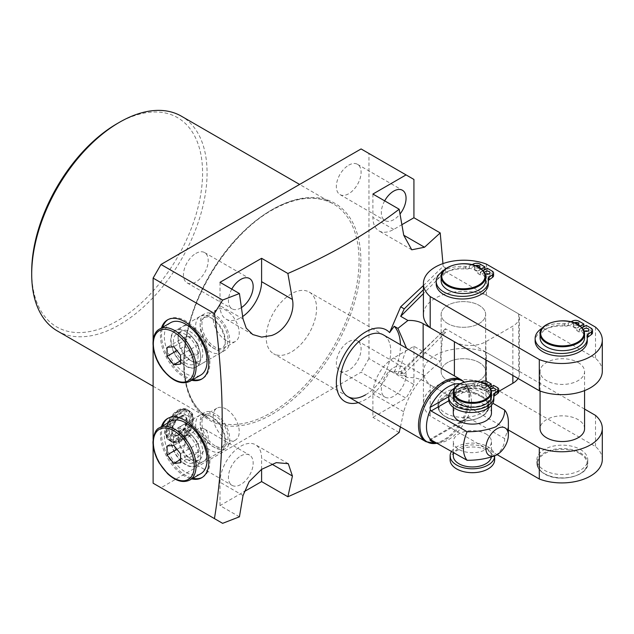 <?xml version="1.0" encoding="UTF-8"?>
<svg xmlns="http://www.w3.org/2000/svg" width="634" height="634" viewBox="0 0 634 634"><rect width="100%" height="100%" fill="white"/><g stroke="black" fill="none" stroke-linecap="round" stroke-linejoin="round"><path stroke-width="0.48" stroke-dasharray="3.17 2.38" d="M365.588 394.808A35.615 20.557 120 0 0 388.848 363.425A35.615 20.557 120 0 0 383.396 334.887A35.615 20.557 120 0 1 388.848 363.425A35.615 20.557 120 0 1 365.588 394.808A35.615 20.557 120 0 1 347.781 396.567L273.587 353.732A35.615 20.557 120 0 0 291.386 351.965A35.615 20.557 120 0 0 314.654 320.582A35.615 20.557 120 0 0 309.194 292.044A35.615 20.557 120 0 0 291.386 293.811A35.615 20.557 120 0 0 268.127 325.194A35.615 20.557 120 0 0 273.587 353.732M447.652 323.538A22.261 12.854 180 0 1 441.137 314.448A22.261 12.854 180 0 1 454.871 302.577A22.261 12.854 180 0 1 479.13 305.366A22.261 12.854 180 0 1 485.652 314.448A22.261 12.854 180 0 1 471.91 326.32A22.261 12.854 180 0 1 447.652 323.538A22.261 12.854 180 0 1 441.137 314.448A22.261 12.854 180 0 1 454.871 302.577A22.261 12.854 180 0 1 479.13 305.366A22.261 12.854 180 0 1 485.652 314.448A22.261 12.854 180 0 1 471.91 326.32A22.261 12.854 180 0 1 447.652 323.538M479.13 362.482A22.261 12.854 0 0 0 454.871 359.692A22.261 12.854 0 0 0 441.137 371.572A22.261 12.854 0 0 0 447.652 380.654A22.261 12.854 0 0 0 471.91 383.443A22.261 12.854 0 0 0 485.652 371.572A22.261 12.854 0 0 0 479.13 362.482A22.261 12.854 0 0 0 454.871 359.692A22.261 12.854 0 0 0 441.137 371.572A22.261 12.854 0 0 0 447.652 380.654A22.261 12.854 0 0 0 471.91 383.443A22.261 12.854 0 0 0 485.652 371.572A22.261 12.854 0 0 0 479.13 362.482M178.97 410.903A17.807 10.279 120 0 0 167.336 426.595A17.807 10.279 120 0 0 170.07 440.86A17.807 10.279 120 0 0 178.97 439.98A17.807 10.279 120 0 0 190.604 424.289A17.807 10.279 120 0 0 187.87 410.016A17.807 10.279 120 0 0 178.97 410.903M180.991 416.094A12.878 7.434 120 0 0 171.885 431.865A12.878 7.434 120 0 0 180.991 437.119A12.878 7.434 120 0 0 190.097 421.348A12.878 7.434 120 0 0 180.991 416.094M177.845 410.253A17.807 10.279 -60 0 1 186.753 409.366A17.807 10.279 -60 0 1 189.479 423.639A17.807 10.279 -60 0 1 177.845 439.33A17.807 10.279 -60 0 1 168.945 440.21A17.807 10.279 -60 0 1 166.211 425.945A17.807 10.279 -60 0 1 177.845 410.253M185.873 331.677A20.914 12.078 -120 0 0 175.42 330.639A20.914 12.078 -120 0 0 172.21 347.4A20.914 12.078 -120 0 0 185.873 365.834A20.914 12.078 -120 0 0 196.334 366.872A20.914 12.078 -120 0 0 200.669 357.299A20.914 12.078 -120 0 0 185.873 331.677L185.714 331.582A21.144 12.204 60 0 1 200.669 357.481A21.144 12.204 60 0 1 185.714 366.111A21.144 12.204 60 0 1 170.76 340.22A21.144 12.204 60 0 1 185.714 331.582L185.873 331.677M214.942 349.057A20.914 12.078 60 0 1 201.279 330.623A20.914 12.078 60 0 1 204.489 313.862A20.914 12.078 60 0 1 214.942 314.892A20.914 12.078 60 0 1 228.612 333.326A20.914 12.078 60 0 1 225.403 350.087A20.914 12.078 60 0 1 214.942 349.057M214.942 316.913A18.441 10.651 -120 0 0 205.725 316.001A18.441 10.651 -120 0 0 202.896 330.782A18.441 10.651 -120 0 0 214.942 347.036A18.441 10.651 -120 0 0 224.167 347.947A18.441 10.651 -120 0 0 226.996 333.167A18.441 10.651 -120 0 0 214.942 316.913M226.187 340.545A18.441 10.651 60 0 1 214.141 324.291A18.441 10.651 60 0 1 216.963 309.511A18.441 10.651 60 0 1 226.187 310.422A18.441 10.651 60 0 1 238.233 326.676A18.441 10.651 60 0 1 235.404 341.457A18.441 10.651 60 0 1 226.187 340.545M191.698 380.281A34.181 19.733 60 0 1 184.589 377.412A34.181 19.733 60 0 1 161.488 327.96M192.823 379.631A34.181 19.733 60 0 1 185.714 376.762A34.181 19.733 60 0 1 162.613 327.31M168.073 319.591A34.181 19.733 60 0 1 168.628 319.251A34.181 19.733 60 0 1 185.714 320.939A34.181 19.733 60 0 1 208.047 351.062A34.181 19.733 60 0 1 202.809 378.45A34.181 19.733 60 0 1 202.238 378.76M185.873 430.335A20.914 12.078 -120 0 0 175.42 429.297A20.914 12.078 -120 0 0 172.21 446.059A20.914 12.078 -120 0 0 185.873 464.492A20.914 12.078 -120 0 0 196.334 465.53A20.914 12.078 -120 0 0 200.669 455.957A20.914 12.078 -120 0 0 185.873 430.335L185.714 430.24A21.144 12.204 -120 0 0 170.76 438.871A21.144 12.204 -120 0 0 185.714 464.77A21.144 12.204 -120 0 0 200.669 456.139A21.144 12.204 -120 0 0 185.714 430.24L185.873 430.335M214.942 413.55A20.914 12.078 -120 0 0 204.489 412.52A20.914 12.078 -120 0 0 201.279 429.281A20.914 12.078 -120 0 0 214.942 447.707A20.914 12.078 -120 0 0 225.403 448.745A20.914 12.078 -120 0 0 228.612 431.984A20.914 12.078 -120 0 0 214.942 413.55M214.942 445.686A18.441 10.651 60 0 1 202.896 429.44A18.441 10.651 60 0 1 205.725 414.66A18.441 10.651 60 0 1 214.942 415.571A18.441 10.651 60 0 1 226.996 431.825A18.441 10.651 60 0 1 224.167 446.605A18.441 10.651 60 0 1 214.942 445.686M226.187 409.081A18.441 10.651 -120 0 0 216.963 408.169A18.441 10.651 -120 0 0 214.141 422.949A18.441 10.651 -120 0 0 226.187 439.196A18.441 10.651 -120 0 0 235.404 440.115A18.441 10.651 -120 0 0 238.233 425.335A18.441 10.651 -120 0 0 226.187 409.081M161.488 426.611A34.181 19.733 -120 0 0 184.589 476.063A34.181 19.733 -120 0 0 191.698 478.932M202.238 477.418A34.181 19.733 -120 0 0 202.809 477.109A34.181 19.733 -120 0 0 208.047 449.72A34.181 19.733 -120 0 0 185.714 419.597A34.181 19.733 -120 0 0 168.628 417.901A34.181 19.733 -120 0 0 168.073 418.242M162.613 425.961A34.181 19.733 -120 0 0 185.714 475.413A34.181 19.733 -120 0 0 192.823 478.282M220.006 282.32L220.006 305.691A29.41 16.983 120 0 0 226.092 319.156A29.41 16.983 120 0 0 240.801 317.697A29.41 16.983 120 0 0 242.703 316.501M231.782 289.12A17.49 10.096 120 0 0 232.06 308.829A17.49 10.096 120 0 0 240.801 307.958A17.49 10.096 120 0 0 241.467 307.553M195.835 253.441A17.49 10.096 -60 0 1 204.576 252.57A17.49 10.096 -60 0 1 207.255 266.589A17.49 10.096 -60 0 1 195.835 281.995A17.49 10.096 -60 0 1 187.085 282.867A17.49 10.096 -60 0 1 184.407 268.848A17.49 10.096 -60 0 1 195.835 253.441M384.672 200.851A17.49 10.096 120 0 0 384.949 220.553A17.49 10.096 120 0 0 393.69 219.689A17.49 10.096 120 0 0 400.03 214.007M348.724 165.165A17.49 10.096 -60 0 1 357.465 164.301A17.49 10.096 -60 0 1 360.152 178.312A17.49 10.096 -60 0 1 348.724 193.727A17.49 10.096 -60 0 1 339.983 194.59A17.49 10.096 -60 0 1 337.296 180.579A17.49 10.096 -60 0 1 348.724 165.165M117.139 123.63A120.832 69.764 -60 0 1 202.579 172.955A120.832 69.764 -60 0 1 117.139 320.947A120.832 69.764 -60 0 1 31.7 271.614M57.385 330.98A124.01 71.594 120 0 0 119.39 324.838A124.01 71.594 120 0 0 200.399 215.56A124.01 71.594 120 0 0 181.395 116.188M240.801 455.941A17.49 10.096 -60 0 1 249.542 455.077A17.49 10.096 -60 0 1 252.229 469.089A17.49 10.096 -60 0 1 240.801 484.503A17.49 10.096 -60 0 1 232.06 485.367A17.49 10.096 -60 0 1 229.373 471.355A17.49 10.096 -60 0 1 240.801 455.941M195.835 429.987A17.49 10.096 -60 0 1 204.576 429.115A17.49 10.096 -60 0 1 207.255 443.134A17.49 10.096 -60 0 1 195.835 458.541A17.49 10.096 -60 0 1 187.085 459.404A17.49 10.096 -60 0 1 184.407 445.393A17.49 10.096 -60 0 1 195.835 429.987M393.69 367.672A17.49 10.096 -60 0 1 402.439 366.809A17.49 10.096 -60 0 1 405.118 380.82A17.49 10.096 -60 0 1 393.69 396.234A17.49 10.096 -60 0 1 384.949 397.098A17.49 10.096 -60 0 1 382.27 383.087A17.49 10.096 -60 0 1 393.69 367.672M348.724 341.71A17.49 10.096 -60 0 1 357.465 340.846A17.49 10.096 -60 0 1 360.152 354.858A17.49 10.096 -60 0 1 348.724 370.272A17.49 10.096 -60 0 1 339.983 371.136A17.49 10.096 -60 0 1 337.296 357.124A17.49 10.096 -60 0 1 348.724 341.71M358.273 402.63A41.337 23.862 120 0 0 365.588 399.475A41.337 23.862 120 0 0 389.593 371.12L400.688 371.714L443.118 331.305L440.21 361.428L413.931 346.259L393.69 357.941A29.41 16.983 120 0 0 372.895 393.96L372.895 417.331L406.061 398.184L361.087 372.221L160.981 487.752L153.111 483.203M400.426 426.959L403.731 411.767C407.511 397.97 414.446 385.955 424.526 375.74L440.21 361.428M389.593 371.12L394.213 372.15L397.906 374.29L407.924 377.602A19.075 11.016 180 0 1 423.147 380.78L454.396 398.826L454.396 375.883M397.906 374.29L406.553 348.256M400.688 371.714L404.254 373.775L400.704 373.434L407.924 377.602M423.409 285.514L443.118 266.399L445.409 267.722L423.409 289.714M442.944 263.601L443.118 266.399M153.111 340.577L153.111 346.378M153.111 439.235L153.111 445.036M413.931 346.259L413.931 384.553L368.956 358.59L368.956 153.483L413.931 179.446M445.409 267.722L445.409 271.614L423.409 293.605M454.396 341.71A22.261 12.854 0 0 0 485.874 341.71L512.858 326.13A22.261 12.854 0 0 0 519.373 317.048A22.261 12.854 0 0 0 518.715 313.941L445.409 271.614M518.715 313.941L518.715 371.056A22.261 12.854 180 0 1 519.373 374.163A22.261 12.854 180 0 1 518.081 378.482M404.254 373.775L445.409 332.628L445.409 328.729L518.715 371.056M445.409 332.628L443.118 331.305M222.621 523.335L160.981 487.752M399.174 432.499L372.895 417.331M239.43 516.813L220.006 505.599L243.931 491.786M413.931 384.553L406.061 398.184M368.956 358.59L361.087 372.221M361.087 148.942L368.956 153.483M261.596 469.35L261.596 458.216A29.41 16.983 120 0 0 255.51 444.751A29.41 16.983 120 0 0 232.844 452.628A29.41 16.983 120 0 0 220.006 482.228L220.006 505.599M372.895 194.052L372.895 217.414A29.41 16.983 120 0 0 378.989 230.879A29.41 16.983 120 0 0 393.69 229.421L401.916 224.674M485.874 381.2L485.874 398.826L498.712 391.416M485.874 398.826A22.261 12.854 180 0 1 454.396 398.826M445.409 328.729L400.704 373.434M394.213 372.15A49.286 28.459 120 0 0 400.426 344.722M179.866 440.495A17.807 10.279 120 0 0 191.5 424.804A17.807 10.279 120 0 0 188.773 410.539A17.807 10.279 120 0 0 179.866 411.418A17.807 10.279 120 0 0 168.24 427.11A17.807 10.279 120 0 0 170.966 441.383A17.807 10.279 120 0 0 179.866 440.495M180.991 412.068A17.807 10.279 -60 0 1 189.899 411.189A17.807 10.279 -60 0 1 192.625 425.454A17.807 10.279 -60 0 1 180.991 441.145A17.807 10.279 -60 0 1 172.091 442.025A17.807 10.279 -60 0 1 169.357 427.76A17.807 10.279 -60 0 1 180.991 412.068M180.991 439.845A16.215 9.359 -60 0 1 169.524 433.228A16.215 9.359 -60 0 1 180.991 413.368A16.215 9.359 -60 0 1 192.459 419.985A16.215 9.359 -60 0 1 180.991 439.845M491.461 396.234A19.075 11.016 0 0 0 487.015 389.165A19.075 11.016 0 0 0 485.874 388.444A19.075 11.016 0 0 0 484.63 387.786A19.075 11.016 0 0 0 464.31 386.249A19.075 11.016 0 0 0 453.31 396.234M485.763 385.908A2.385 1.379 0 0 0 483.163 385.615A2.385 1.379 0 0 0 481.689 386.883A2.385 1.379 0 0 0 482.395 387.857A2.385 1.379 0 0 0 484.986 388.159A2.385 1.379 0 0 0 486.46 386.883A2.385 1.379 0 0 0 485.763 385.908M483.171 383.015A2.385 1.379 0 0 0 481.689 384.291A2.385 1.379 0 0 0 482.395 385.258A2.385 1.379 0 0 0 484.693 385.615A2.385 1.379 0 0 0 486.381 384.64M492.277 390.782A2.385 1.379 0 0 0 490.684 392.074A2.385 1.379 0 0 0 491.382 393.048A2.385 1.379 0 0 0 493.981 393.349A2.385 1.379 0 0 0 495.455 392.074A2.385 1.379 0 0 0 494.758 391.107A2.385 1.379 0 0 0 493.862 390.782M490.732 389.213A2.385 1.379 0 0 0 490.684 389.482A2.385 1.379 0 0 0 491.152 390.298M450.124 459.84A22.261 12.854 180 0 1 463.866 447.969A22.261 12.854 180 0 1 488.125 450.75A22.261 12.854 180 0 1 494.647 459.84M451.598 451.345A22.261 12.854 180 0 1 488.125 446.859A22.261 12.854 180 0 1 494.647 455.941A22.261 12.854 180 0 1 494.647 455.997L494.647 455.941M491.461 413.106A19.075 11.016 0 0 0 485.874 405.316A19.075 11.016 0 0 0 465.087 402.931A19.075 11.016 0 0 0 453.31 413.106M485.874 391.035A19.075 11.016 180 0 1 487.015 391.757A19.075 11.016 180 0 1 491.461 398.826A19.075 11.016 180 0 1 479.684 409.001A19.075 11.016 180 0 1 458.897 406.616A19.075 11.016 180 0 1 453.31 398.826A19.075 11.016 180 0 1 464.31 388.848A19.075 11.016 180 0 1 484.63 390.378A19.075 11.016 180 0 1 485.874 391.035M453.31 455.941A19.075 11.016 180 0 1 465.087 445.765A19.075 11.016 180 0 1 485.874 448.159A19.075 11.016 180 0 1 491.461 455.941A19.075 11.016 180 0 1 491.326 457.249M485.874 433.878A19.075 11.016 180 0 1 491.461 441.668A19.075 11.016 180 0 1 479.684 451.844A19.075 11.016 180 0 1 458.897 449.451A19.075 11.016 180 0 1 453.31 441.668A19.075 11.016 180 0 1 465.087 431.492A19.075 11.016 180 0 1 485.874 433.878M466.188 419.28L431.12 439.528L468.677 417.846L467.551 417.711L466.188 419.28A32.492 18.758 -60 0 1 448.103 439.893A32.492 18.758 -60 0 1 439.909 442.881A32.492 18.758 -60 0 1 437.159 443.007M508.357 422.196A31.795 18.354 -60 0 1 504.656 438.609C504.719 444.783 501.835 450.346 495.994 455.291M498.712 391.907A4.137 2.385 0 0 0 497.5 390.219L493.593 387.96L486.452 392.081A18.283 10.556 180 0 1 490.668 398.826A18.283 10.556 180 0 1 472.385 409.382A18.283 10.556 180 0 1 454.102 398.826A18.283 10.556 180 0 1 464.611 389.276A18.283 10.556 180 0 1 484.067 390.702L489.638 387.485M459.888 383.792A32.492 18.758 -60 0 1 466.188 386.566L468.677 389.284L492.872 403.256M468.677 417.846L504.656 438.609M467.551 388.531A31.795 18.354 -60 0 1 469.96 392.47A31.795 18.354 -60 0 1 467.551 417.711L429.979 439.322M489.725 387.604L486.452 389.49A18.283 10.556 180 0 1 490.668 396.234A18.283 10.556 180 0 1 472.385 406.79A18.283 10.556 180 0 1 454.102 396.234A18.283 10.556 180 0 1 464.611 386.677A18.283 10.556 180 0 1 484.067 388.111L488.006 385.829M480.548 382.128L477.616 383.475A4.137 2.385 180 0 1 474.454 383.974A22.578 13.037 0 0 0 454.768 387.984M493.846 399.468A22.578 13.037 0 0 0 493.617 397.629A4.137 2.385 180 0 1 493.577 397.296A4.137 2.385 180 0 1 493.838 396.472M491.199 386.582L487.292 384.331A4.137 2.385 0 0 0 481.8 384.149L477.616 386.074A4.137 2.385 180 0 1 474.454 386.566A22.578 13.037 0 0 0 448.698 399.468M493.593 385.369L493.593 387.96M486.452 389.49L486.452 392.081M484.067 388.111L484.067 390.702M578.057 325.488A2.702 1.561 0 0 0 575.117 325.147A2.702 1.561 0 0 0 573.445 326.589A2.702 1.561 0 0 0 574.238 327.691A2.702 1.561 0 0 0 577.186 328.032A2.702 1.561 0 0 0 578.85 326.589A2.702 1.561 0 0 0 578.057 325.488M574.301 322.849A2.702 1.561 0 0 0 573.445 323.99A2.702 1.561 0 0 0 574.238 325.091A2.702 1.561 0 0 0 578.422 324.838M584.77 331.13A2.702 1.561 0 0 0 583.565 332.43A2.702 1.561 0 0 0 584.358 333.532A2.702 1.561 0 0 0 587.298 333.872A2.702 1.561 0 0 0 588.97 332.43A2.702 1.561 0 0 0 588.178 331.328A2.702 1.561 0 0 0 587.766 331.13M583.581 330.021A2.702 1.561 0 0 0 583.811 330.488M580.308 449.458A25.439 14.685 180 0 1 587.758 459.84A25.439 14.685 180 0 1 572.058 473.408A25.439 14.685 180 0 1 544.337 470.222A25.439 14.685 180 0 1 536.879 459.84A25.439 14.685 180 0 1 552.586 446.273A25.439 14.685 180 0 1 580.308 449.458M584.58 428.687A22.261 12.854 0 0 0 578.057 419.597A22.261 12.854 0 0 0 553.807 416.815A22.261 12.854 0 0 0 540.065 428.687M578.057 362.482A22.261 12.854 180 0 1 584.58 371.564A22.261 12.854 180 0 1 570.838 383.443A22.261 12.854 180 0 1 546.579 380.654A22.261 12.854 180 0 1 540.065 371.564A22.261 12.854 180 0 1 553.807 359.692A22.261 12.854 180 0 1 578.057 362.482M479.13 268.364A2.702 1.561 0 0 0 476.182 268.031A2.702 1.561 0 0 0 474.517 269.474A2.702 1.561 0 0 0 475.31 270.575A2.702 1.561 0 0 0 478.258 270.916A2.702 1.561 0 0 0 479.922 269.474A2.702 1.561 0 0 0 479.13 268.364M475.373 265.733A2.702 1.561 0 0 0 474.517 266.874A2.702 1.561 0 0 0 475.31 267.976A2.702 1.561 0 0 0 479.494 267.722M485.834 274.015A2.702 1.561 0 0 0 484.638 275.314A2.702 1.561 0 0 0 485.43 276.416A2.702 1.561 0 0 0 488.37 276.757A2.702 1.561 0 0 0 490.042 275.314A2.702 1.561 0 0 0 489.25 274.213A2.702 1.561 0 0 0 488.838 274.015M484.653 272.897A2.702 1.561 0 0 0 484.883 273.373M481.38 392.335A25.439 14.685 180 0 1 488.83 402.725A25.439 14.685 180 0 1 473.13 416.292A25.439 14.685 180 0 1 445.401 413.106A25.439 14.685 180 0 1 437.951 402.725A25.439 14.685 180 0 1 453.659 389.157A25.439 14.685 180 0 1 481.38 392.335M493.577 275.639A4.771 2.75 0 0 0 492.182 273.698L487.292 270.877L480.279 274.926L480.279 272.327A22.261 12.854 180 0 1 485.652 280.703M480.279 274.926A22.261 12.854 0 0 0 479.13 274.213A22.261 12.854 0 0 0 477.893 273.547L483.013 270.583M592.505 332.763A4.771 2.75 0 0 0 591.11 330.813L586.228 327.992L579.207 332.042L579.207 329.442A22.261 12.854 180 0 1 584.58 337.819M579.207 332.042A22.261 12.854 0 0 0 578.057 331.328A22.261 12.854 0 0 0 576.821 330.663L581.949 327.699M488.354 283.937A26.073 15.05 0 0 0 488.117 281.924A4.771 2.75 180 0 1 488.077 281.559A4.771 2.75 180 0 1 488.323 280.68M484.907 269.498L480.017 266.676A4.771 2.75 0 0 0 473.677 266.47L469.374 268.444A4.771 2.75 180 0 1 465.76 269.022A26.073 15.05 0 0 0 436.2 283.937M587.282 341.06A26.073 15.05 0 0 0 587.044 339.047A4.771 2.75 180 0 1 587.005 338.675A4.771 2.75 180 0 1 587.25 337.795M583.835 326.613L578.953 323.792A4.771 2.75 0 0 0 572.605 323.586L568.302 325.567A4.771 2.75 180 0 1 564.696 326.138A26.073 15.05 0 0 0 535.136 341.06M540.065 337.819A22.261 12.854 180 0 1 553.03 326.138A22.261 12.854 180 0 1 576.821 328.063L576.821 330.663M602.3 459.515A40.544 23.403 0 0 0 595.516 446.55L486.413 383.562A40.544 23.403 0 0 0 444.806 382.413A40.544 23.403 0 0 0 423.409 403.05A40.544 23.403 0 0 0 430.201 416.015L497.119 454.649M441.137 280.703A22.261 12.854 180 0 1 454.102 269.022A22.261 12.854 180 0 1 477.893 270.948L477.893 273.547M602.3 371.247A40.544 23.403 0 0 0 595.516 358.281L486.413 295.286A40.544 23.403 0 0 0 444.806 294.144A40.544 23.403 0 0 0 423.409 314.773M595.516 327.12L595.516 358.281M486.413 264.132L486.413 295.286M595.516 415.397L595.516 446.55M584.58 409.081L486.413 352.401L486.413 383.562M486.413 352.401A40.544 23.403 0 0 0 444.806 351.26A40.544 23.403 0 0 0 423.409 371.889A40.544 23.403 0 0 0 430.201 384.854L430.201 416.015M430.201 384.854L508.357 429.987M483.116 270.694L480.279 272.327M477.893 270.948L481.293 268.982M471.918 264.679L469.374 265.852A4.771 2.75 180 0 1 465.76 266.423A26.073 15.05 0 0 0 443.483 270.908M487.292 268.277L487.292 270.877M582.044 327.81L579.207 329.442M576.821 328.063L580.229 326.098M570.846 321.795L568.302 322.968A4.771 2.75 180 0 1 564.696 323.538A26.073 15.05 0 0 0 542.411 328.024M586.228 325.393L586.228 327.992M206.422 342.194A17.736 10.239 60 0 1 200.582 322.532A17.736 10.239 60 0 1 212.699 318.791A17.736 10.239 60 0 1 218.968 324.354A17.736 10.239 60 0 1 225.236 340.513A17.736 10.239 60 0 1 206.422 342.194M217.842 324.053A20.914 12.078 -120 0 0 210.448 317.491A20.914 12.078 -120 0 0 199.987 316.453A20.914 12.078 -120 0 0 203.054 345.094A20.914 12.078 -120 0 0 220.909 352.686A20.914 12.078 -120 0 0 225.236 343.113A20.914 12.078 -120 0 0 217.842 324.053M200.257 334.205A20.914 12.078 -120 0 0 182.402 326.605A20.914 12.078 -120 0 0 178.067 336.186A20.914 12.078 -120 0 0 185.469 355.246A20.914 12.078 -120 0 0 192.863 361.8A20.914 12.078 -120 0 0 203.324 362.838A20.914 12.078 -120 0 0 200.257 334.205M184.256 354.921A17.49 10.096 -120 0 0 190.438 360.405A17.49 10.096 -120 0 0 199.179 361.269A17.49 10.096 -120 0 0 196.619 337.328A17.49 10.096 -120 0 0 181.696 330.98A17.49 10.096 -120 0 0 178.067 338.984A17.49 10.096 -120 0 0 184.256 354.921M179.533 357.647A17.49 10.096 60 0 1 176.973 333.706A17.49 10.096 60 0 1 191.896 340.054A17.49 10.096 60 0 1 194.456 363.995A17.49 10.096 60 0 1 179.533 357.647M170.609 322.69A30.21 17.443 -120 0 0 175.032 364.043A30.21 17.443 -120 0 0 200.82 375.011M185.041 345.95L191.785 354.343L198.529 353.732L198.529 344.745L191.785 336.353L185.041 336.955L185.041 345.95L176.926 350.634M185.041 336.955L167.051 347.337M191.785 336.353L173.795 346.735M198.529 344.745L180.547 355.127M198.529 353.732L180.547 364.122M191.785 354.343L180.547 360.825M225.236 439.172A17.736 10.239 60 0 1 212.699 446.415A17.736 10.239 60 0 1 200.154 424.685A17.736 10.239 60 0 1 212.699 417.449A17.736 10.239 60 0 1 225.236 439.172L225.236 441.771A20.914 12.078 -120 0 0 210.448 416.15A20.914 12.078 -120 0 0 199.987 415.111A20.914 12.078 -120 0 0 195.66 424.685A20.914 12.078 -120 0 0 204.79 445.742A20.914 12.078 -120 0 0 220.909 451.345A20.914 12.078 -120 0 0 225.236 441.771M178.067 434.845A20.914 12.078 -120 0 0 192.863 460.458A20.914 12.078 -120 0 0 203.324 461.497A20.914 12.078 -120 0 0 207.651 451.923A20.914 12.078 -120 0 0 198.521 430.866A20.914 12.078 -120 0 0 182.402 425.263A20.914 12.078 -120 0 0 178.067 434.845L178.067 437.642A17.49 10.096 -120 0 0 190.438 459.064A17.49 10.096 -120 0 0 199.179 459.927A17.49 10.096 -120 0 0 202.801 451.923A17.49 10.096 -120 0 0 195.169 434.322A17.49 10.096 -120 0 0 181.696 429.638A17.49 10.096 -120 0 0 178.067 437.642M198.077 454.649A17.49 10.096 60 0 1 194.456 462.654A17.49 10.096 60 0 1 180.983 457.97A17.49 10.096 60 0 1 173.351 440.368A17.49 10.096 60 0 1 176.973 432.364A17.49 10.096 60 0 1 190.446 437.048A17.49 10.096 60 0 1 198.077 454.649M170.609 421.348A30.21 17.443 -120 0 0 164.357 435.178A30.21 17.443 -120 0 0 177.544 465.578A30.21 17.443 -120 0 0 200.82 473.669M198.529 452.391L198.529 443.396L191.785 435.011L185.041 435.613L185.041 444.608L191.785 452.993L198.529 452.391L180.547 462.78M191.785 452.993L180.547 459.484M185.041 444.608L176.926 449.284M185.041 435.613L167.051 445.995M191.785 435.011L173.795 445.393M198.529 443.396L180.547 453.786M177.845 411.553A16.215 9.359 120 0 0 166.377 431.413A16.215 9.359 120 0 0 177.845 438.031A16.215 9.359 120 0 0 189.312 418.171A16.215 9.359 120 0 0 177.845 411.553M179.533 416.934A10.81 6.245 120 0 0 172.472 426.46A10.81 6.245 120 0 0 174.128 435.13A10.81 6.245 120 0 0 179.533 434.591A10.81 6.245 120 0 0 186.594 425.065A10.81 6.245 120 0 0 184.938 416.403A10.81 6.245 120 0 0 179.533 416.934M179.311 434.464A10.81 6.245 120 0 0 186.372 424.931A10.81 6.245 120 0 0 184.716 416.269A10.81 6.245 120 0 0 179.311 416.807A10.81 6.245 120 0 0 172.242 426.333A10.81 6.245 120 0 0 173.898 434.995A10.81 6.245 120 0 0 179.311 434.464M177.845 414.279A12.878 7.434 120 0 0 168.739 430.05A12.878 7.434 120 0 0 177.845 435.304A12.878 7.434 120 0 0 186.951 419.534A12.878 7.434 120 0 0 177.845 414.279M243.028 318.981L220.006 305.691M271.376 210.084A124.01 71.594 -60 0 1 333.381 203.942A124.01 71.594 -60 0 1 352.393 303.314A124.01 71.594 -60 0 1 271.376 412.591A124.01 71.594 -60 0 1 209.378 418.733A124.01 71.594 -60 0 1 190.366 319.362A124.01 71.594 -60 0 1 271.376 210.084M272.279 414.145A125.278 72.331 120 0 0 360.865 260.709A125.278 72.331 120 0 0 272.279 209.561A125.278 72.331 120 0 0 183.694 362.997A125.278 72.331 120 0 0 272.279 414.145M423.147 357.838L423.147 380.78M271.637 464.009L261.596 458.216M243.028 495.526L220.006 482.228M424.526 375.74L393.69 357.941M403.731 411.767L372.895 393.96M393.69 229.421L372.895 217.414M485.874 341.71L485.874 359.882M512.858 375.463L512.858 326.13M453.31 392.335A19.075 11.016 180 0 1 465.087 382.159A19.075 11.016 180 0 1 485.874 384.545A19.075 11.016 180 0 1 491.461 392.335M435.923 443.428A35.187 20.312 120 0 0 444.799 440.194A35.187 20.312 120 0 0 468.043 387.786A35.187 20.312 120 0 0 464.08 382.167M461.481 379.972A35.615 20.557 -60 0 1 466.941 408.51A35.615 20.557 -60 0 1 443.681 439.893A35.615 20.557 -60 0 1 425.874 441.652M468.677 389.284L448.809 400.759M448.698 396.67L466.188 386.566M493.617 395.037L493.617 397.629M497.5 387.62L497.5 390.219M487.292 381.731L487.292 384.331M481.8 381.549L481.8 384.149M477.616 383.475L477.616 386.074M474.454 383.974L474.454 386.566M544.337 473.598A25.439 14.685 0 0 0 572.058 476.784A25.439 14.685 0 0 0 587.758 463.216A25.439 14.685 0 0 0 580.308 452.827A25.439 14.685 0 0 0 552.586 449.649A25.439 14.685 0 0 0 536.879 463.216A25.439 14.685 0 0 0 544.337 473.598M579.856 453.611A24.805 14.32 180 0 1 579.856 473.86A24.805 14.32 180 0 1 544.78 473.86A24.805 14.32 180 0 1 544.78 453.611A24.805 14.32 180 0 1 579.856 453.611M540.065 333.92A22.261 12.854 180 0 1 553.807 322.048A22.261 12.854 180 0 1 578.057 324.838A22.261 12.854 180 0 1 584.58 333.92M445.401 416.483A25.439 14.685 0 0 0 473.13 419.668A25.439 14.685 0 0 0 488.83 406.101A25.439 14.685 0 0 0 481.38 395.711A25.439 14.685 0 0 0 453.659 392.533A25.439 14.685 0 0 0 437.951 406.101A25.439 14.685 0 0 0 445.401 416.483M480.929 396.496A24.805 14.32 180 0 1 480.929 416.744A24.805 14.32 180 0 1 445.853 416.744A24.805 14.32 180 0 1 445.853 396.496A24.805 14.32 180 0 1 480.929 396.496M441.137 276.804A22.261 12.854 180 0 1 454.871 264.933A22.261 12.854 180 0 1 479.13 267.722A22.261 12.854 180 0 1 485.652 276.804M473.677 263.871L473.677 266.47M480.017 264.077L480.017 266.676M469.374 265.852L469.374 268.444M465.76 266.423L465.76 269.022M488.117 279.332L488.117 281.924M492.182 271.098L492.182 273.698M572.605 320.986L572.605 323.586M578.953 321.192L578.953 323.792M568.302 322.968L568.302 325.567M564.696 323.538L564.696 326.138M587.044 336.448L587.044 339.047M591.11 328.214L591.11 330.813M189.804 381.375A30.21 17.443 60 0 1 164.016 370.407A30.21 17.443 60 0 1 159.594 329.054M189.804 480.025A30.21 17.443 60 0 1 166.52 471.934A30.21 17.443 60 0 1 153.341 441.533A30.21 17.443 60 0 1 159.594 427.704M309.194 292.044L383.396 334.887M441.137 371.572L441.137 314.448L441.137 371.572M168.945 440.21L170.07 440.86C164.428 435.55 166.726 435.098 165.918 431.667L167.321 424.614C169.682 418.44 173.304 413.844 178.178 410.824C182.109 408.748 185.342 408.478 187.87 410.016L186.753 409.366M174.128 435.13C170.38 434.75 173.415 420.382 180.563 417.037C183.559 415.959 185.017 415.745 184.938 416.403L184.716 416.269C185.35 417.449 187.165 416.403 185.778 424.091C184.24 428.75 181.736 432.174 178.273 434.361C175.285 435.439 173.827 435.653 173.898 434.995L174.128 435.13M204.489 313.862L175.42 330.639M216.963 309.511L205.725 316.001M168.628 319.251L167.503 319.893M204.489 412.52L175.42 429.297M216.963 408.169L205.725 414.66M168.628 417.901L167.503 418.551M252.768 334.554L226.092 319.156M204.576 252.57L249.542 278.532M357.465 164.301L402.439 190.263M153.111 386.249L209.378 418.733C186.697 403.906 179.382 375.209 187.45 332.652C197.364 284.254 233.843 231.465 272.018 210.147C296.038 196.746 316.493 194.678 333.381 203.942L299.605 184.439M204.576 429.115L249.542 455.077M357.465 340.846L402.439 366.809M339.983 371.136L384.949 397.098M187.085 459.404L232.06 485.367M339.983 194.59L384.949 220.553M187.085 282.867L232.06 308.829M288.288 463.676L255.51 444.751M411.759 249.804L378.989 230.879M202.809 477.109L201.683 477.759M235.404 440.115L224.167 446.605M225.403 448.745L196.334 465.53M202.809 378.45L201.683 379.1M235.404 341.457L224.167 347.947M225.403 350.087L196.334 366.872M519.373 317.048L519.373 374.163M485.652 371.572L485.652 314.448L485.652 371.572M189.899 411.189L188.773 410.539C197.745 415.738 190.937 434.924 180.666 440.575C176.751 442.651 173.518 442.912 170.966 441.383L172.091 442.025M481.689 384.291L481.689 386.883M490.684 389.482L490.684 392.074M491.461 405.3L491.461 398.826M491.461 455.941L491.461 441.668M439.909 442.881L437.508 443.214M469.96 392.47L468.043 387.786L464.302 382.104M453.31 452.335L453.31 441.668M453.31 407.369L453.31 398.826M493.577 394.697L493.577 397.296M454.102 396.234L454.102 398.826M490.668 396.234L490.668 398.826M495.455 389.482L495.455 392.074M486.46 384.291L486.46 386.883M573.445 323.99L573.445 326.589M583.565 329.831L583.565 332.43M587.758 459.84L587.758 463.216C588.859 476.118 559.069 483.219 544.463 473.891C539.534 470.967 537.006 467.409 536.879 463.216L536.879 459.84M584.58 390.592L584.58 371.564M474.517 266.874L474.517 269.474M484.638 272.715L484.638 275.314M488.83 402.725L488.83 406.101C489.931 419.003 460.141 426.103 445.536 416.776C440.598 413.851 438.078 410.293 437.951 406.101L437.951 402.725M423.409 371.889L423.409 403.05M488.077 278.96L488.077 281.559M490.042 272.715L490.042 275.314M479.922 266.874L479.922 269.474M540.065 391.012L540.065 371.564M587.005 336.075L587.005 338.675M588.97 329.831L588.97 332.43M578.85 323.99L578.85 326.589M212.699 318.791L210.448 317.491M199.987 316.453L182.402 326.605M190.438 360.405L192.863 361.8M181.696 330.98L176.973 333.706M199.179 361.269L194.456 363.995M178.067 338.984L178.067 336.186M220.909 352.686L203.324 362.838M225.236 340.513L225.236 343.113M220.909 451.345L203.324 461.497M199.179 459.927L194.456 462.654M181.696 429.638L176.973 432.364M190.438 459.064L192.863 460.458M199.987 415.111L182.402 425.263M212.699 417.449L210.448 416.15"/><path stroke-width="0.95" d="M464.08 382.167A35.187 20.312 120 0 0 444.799 382.73A35.187 20.312 120 0 0 420.334 420.374A35.187 20.312 120 0 0 435.923 443.428L425.874 441.652A35.615 20.557 -60 0 1 420.413 413.114A35.615 20.557 -60 0 1 443.681 381.731A35.615 20.557 -60 0 1 461.481 379.972L383.396 334.887A35.615 20.557 120 0 0 365.588 336.646A35.615 20.557 120 0 0 342.32 368.029A35.615 20.557 120 0 0 347.781 396.567A35.615 20.557 120 0 0 365.588 394.808M161.488 327.96A34.181 19.733 60 0 1 167.503 319.893A34.181 19.733 60 0 1 184.589 321.589A34.181 19.733 60 0 1 206.922 351.712A34.181 19.733 60 0 1 201.683 379.1A34.181 19.733 60 0 1 191.698 380.281M162.613 327.31A34.181 19.733 60 0 1 168.073 319.591M191.698 478.932A34.181 19.733 -120 0 0 201.683 477.759A34.181 19.733 -120 0 0 206.922 450.37A34.181 19.733 -120 0 0 184.589 420.247A34.181 19.733 -120 0 0 167.503 418.551A34.181 19.733 -120 0 0 161.488 426.611M168.073 418.242A34.181 19.733 -120 0 0 162.613 425.961M287.884 273.484L292.433 299.478C295.373 313.402 285.165 331.075 271.637 335.497L261.66 337.114L252.768 334.554L246.269 328.246L243.028 318.981L239.43 293.542L220.006 282.32L261.596 258.307L287.884 273.484C309.02 264.251 328.903 254.313 347.511 243.654C366 232.892 383.221 221.417 399.174 209.228L372.895 194.052L406.061 174.905L361.087 148.942L160.981 264.473L222.621 300.056L239.43 293.542M241.467 307.553A17.49 10.096 120 0 0 252.348 292.115A17.49 10.096 120 0 0 249.542 278.532A17.49 10.096 120 0 0 240.801 279.404A17.49 10.096 120 0 0 231.782 289.12M400.03 214.007A17.49 10.096 120 0 0 402.439 190.263A17.49 10.096 120 0 0 393.69 191.127A17.49 10.096 120 0 0 384.672 200.851M31.7 274.213L31.7 271.614A120.832 69.764 -60 0 1 117.139 123.63L119.39 122.33A124.01 71.594 120 0 0 31.7 274.213A124.01 71.594 120 0 0 57.385 330.98L153.111 386.249M400.426 426.959L399.174 432.499C383.221 444.696 366 456.171 347.511 466.933C328.903 477.584 309.02 487.53 287.884 496.755L261.596 481.586L261.596 469.35M423.409 289.714L404.254 308.869L400.688 306.808L389.593 332.612A41.337 23.862 120 0 0 365.588 331.978A41.337 23.862 120 0 0 336.591 378.213A41.337 23.862 120 0 0 358.273 402.63M222.621 300.056L214.435 313.505L153.111 278.104L153.111 340.577M153.111 445.036L153.111 483.203L214.435 518.604C224.777 456.155 224.777 387.794 214.435 313.505M214.435 518.604L222.621 523.335L239.43 516.813L243.028 495.526L249.13 481.666L261.525 469.398L276.281 462.646L288.288 463.676L292.433 476.023L287.884 496.755M454.396 375.883L454.396 341.71L423.147 323.665A19.075 11.016 0 0 0 407.924 320.487L397.906 328.38L394.213 326.248L389.593 332.612M407.924 320.487L400.704 316.318L404.254 308.869M406.553 348.256L397.906 328.38M400.688 306.808L423.409 285.514M424.526 247.228L403.731 235.222L411.759 249.804L424.526 247.228L440.21 232.916L442.944 263.601M403.731 235.222L399.174 209.228M202.238 378.76A34.181 19.733 60 0 1 192.823 379.631M153.111 346.378L153.111 439.235M440.21 232.916L413.931 217.739L413.931 179.446L406.061 174.905M243.931 491.786L261.596 481.586M153.111 278.104L160.981 264.473M299.605 184.439L181.395 116.188A124.01 71.594 120 0 0 119.39 122.33L117.139 123.63M401.916 224.674L413.931 217.739M242.703 316.501A29.41 16.983 120 0 0 261.596 281.67L261.596 258.307M192.823 478.282A34.181 19.733 -120 0 0 202.238 477.418M498.712 391.416L512.858 383.253L512.858 375.463M518.081 378.482A22.261 12.854 180 0 1 512.858 383.253M423.409 293.605L400.704 316.318M400.426 344.722A49.286 28.459 120 0 0 394.213 326.248M458.897 404.017A19.075 11.016 0 0 0 479.684 406.41A19.075 11.016 0 0 0 491.461 396.234L491.461 392.335A19.075 11.016 180 0 1 479.684 402.511A19.075 11.016 180 0 1 458.897 400.125A19.075 11.016 180 0 1 453.31 392.335L453.31 396.234A19.075 11.016 0 0 0 458.897 404.017M486.381 384.64A2.385 1.379 0 0 0 486.46 384.291A2.385 1.379 0 0 0 485.763 383.316A2.385 1.379 0 0 0 483.171 383.015M493.862 390.782A2.385 1.379 0 0 0 492.277 390.782M491.152 390.298A2.385 1.379 0 0 0 491.382 390.457A2.385 1.379 0 0 0 493.981 390.75A2.385 1.379 0 0 0 495.455 389.482A2.385 1.379 0 0 0 494.758 388.507A2.385 1.379 0 0 0 492.372 388.166A2.385 1.379 0 0 0 490.732 389.213M450.124 455.941A22.261 12.854 180 0 0 456.646 465.031A22.261 12.854 180 0 0 480.857 467.829A22.261 12.854 180 0 0 494.647 455.997L494.647 459.84A22.261 12.854 180 0 1 480.905 471.712A22.261 12.854 180 0 1 456.646 468.922A22.261 12.854 180 0 1 450.124 459.84L450.124 455.941A22.261 12.854 180 0 1 451.598 451.345M453.31 407.369L453.31 413.106A19.075 11.016 0 0 0 458.897 420.897A19.075 11.016 0 0 0 479.684 423.282A19.075 11.016 0 0 0 491.461 413.106L491.461 405.3M491.326 457.249A19.075 11.016 180 0 1 478.63 466.355A19.075 11.016 180 0 1 458.897 463.731A19.075 11.016 180 0 1 453.31 455.941L453.31 452.335M383.396 334.887A35.615 20.557 120 0 0 365.588 336.646A35.615 20.557 120 0 0 342.32 368.029A35.615 20.557 120 0 0 347.781 396.567L425.874 441.652M437.159 443.007A32.492 18.758 -60 0 1 430.011 440.162L430.359 439.188A31.795 18.354 -60 0 1 430.359 410L430.011 407.456A32.492 18.758 -60 0 1 448.103 386.835A32.492 18.758 -60 0 1 459.888 383.792M429.979 439.322L467.099 460.292A31.795 18.354 -60 0 1 467.099 431.738C477.759 431.778 487.387 430.114 495.994 426.737C501.835 421.784 504.719 416.229 504.656 410.055A31.795 18.354 -60 0 1 508.357 422.196L508.357 435.178A15.898 9.177 120 0 0 497.119 428.687A15.898 9.177 120 0 0 485.874 448.159A15.898 9.177 120 0 0 497.119 454.649A15.898 9.177 120 0 0 508.357 435.178M508.357 429.987L539.304 447.85L539.304 479.003L497.119 454.649L495.994 455.291C487.387 458.667 477.759 460.339 467.099 460.292M492.872 403.256L504.656 410.055M448.809 400.759L431.12 410.967L467.099 431.738M431.12 410.967L430.359 410M488.006 385.829L491.199 383.99L487.292 381.731A4.137 2.385 0 0 0 481.8 381.549L480.548 382.128M454.768 387.984A22.578 13.037 0 0 0 448.698 396.876A22.578 13.037 0 0 0 471.268 409.913A22.578 13.037 0 0 0 493.846 396.876A22.578 13.037 0 0 0 493.617 395.037A4.137 2.385 180 0 1 493.577 394.697A4.137 2.385 180 0 1 494.48 393.215L497.809 390.798A4.137 2.385 0 0 0 498.712 389.308A4.137 2.385 0 0 0 497.5 387.62L493.593 385.369L489.725 387.604M493.838 396.472A4.137 2.385 180 0 1 494.48 395.806L497.809 393.397A4.137 2.385 0 0 0 498.712 391.907L498.712 389.308M448.698 396.876L448.698 399.468A22.578 13.037 0 0 0 471.268 412.504A22.578 13.037 0 0 0 493.846 399.468L493.846 396.876M489.638 387.485L491.199 386.582L491.199 383.99M578.422 324.838A2.702 1.561 0 0 0 578.85 323.99A2.702 1.561 0 0 0 578.057 322.888A2.702 1.561 0 0 0 574.301 322.849M587.766 331.13A2.702 1.561 0 0 0 584.77 331.13M583.811 330.488A2.702 1.561 0 0 0 584.358 330.94A2.702 1.561 0 0 0 587.298 331.273A2.702 1.561 0 0 0 588.97 329.831A2.702 1.561 0 0 0 588.178 328.729A2.702 1.561 0 0 0 585.23 328.388A2.702 1.561 0 0 0 583.565 329.831A2.702 1.561 0 0 0 583.581 330.021M540.065 391.012L540.065 428.687A22.261 12.854 0 0 0 546.579 437.769A22.261 12.854 0 0 0 570.838 440.559A22.261 12.854 0 0 0 584.58 428.687L584.58 390.592M479.494 267.722A2.702 1.561 0 0 0 479.922 266.874A2.702 1.561 0 0 0 479.13 265.773A2.702 1.561 0 0 0 475.373 265.733M488.838 274.015A2.702 1.561 0 0 0 485.834 274.015M484.883 273.373A2.702 1.561 0 0 0 485.43 273.817A2.702 1.561 0 0 0 488.37 274.157A2.702 1.561 0 0 0 490.042 272.715A2.702 1.561 0 0 0 489.25 271.614A2.702 1.561 0 0 0 486.302 271.273A2.702 1.561 0 0 0 484.638 272.715A2.702 1.561 0 0 0 484.653 272.897M485.652 276.804L485.652 280.703A22.261 12.854 180 0 1 471.91 292.575A22.261 12.854 180 0 1 447.652 289.786A22.261 12.854 180 0 1 441.137 280.703L441.137 276.804A22.261 12.854 180 0 0 447.652 285.894A22.261 12.854 180 0 0 471.91 288.676A22.261 12.854 180 0 0 485.652 276.804C485.549 273.119 483.33 269.989 479.003 267.429C466.212 259.258 440.162 265.488 441.137 276.804M584.58 333.92L584.58 337.819A22.261 12.854 180 0 1 570.838 349.691A22.261 12.854 180 0 1 546.579 346.901A22.261 12.854 180 0 1 540.065 337.819L540.065 333.92A22.261 12.854 180 0 0 546.579 343.01A22.261 12.854 180 0 0 570.838 345.792A22.261 12.854 180 0 0 584.58 333.92C584.477 330.235 582.258 327.112 577.931 324.545C565.14 316.382 539.09 322.603 540.065 333.92M539.304 359.573A40.544 23.403 0 0 0 580.903 360.722A40.544 23.403 0 0 0 602.3 340.086A40.544 23.403 0 0 0 595.516 327.12L486.413 264.132A40.544 23.403 0 0 0 444.806 262.991A40.544 23.403 0 0 0 423.409 283.62A40.544 23.403 0 0 0 430.201 296.585L539.304 359.573L539.304 390.734A40.544 23.403 0 0 0 580.903 391.875A40.544 23.403 0 0 0 602.3 371.247L602.3 340.086M488.323 280.68A4.771 2.75 180 0 1 489.115 279.84L492.539 277.359A4.771 2.75 0 0 0 493.577 275.639L493.577 273.048A4.771 2.75 0 0 0 492.182 271.098L487.292 268.277L483.116 270.694M443.483 270.908A26.073 15.05 0 0 0 436.2 281.345L436.2 283.937A26.073 15.05 0 0 0 462.273 298.994A26.073 15.05 0 0 0 488.354 283.937L488.354 281.345A26.073 15.05 0 0 0 488.117 279.332A4.771 2.75 180 0 1 488.077 278.96A4.771 2.75 180 0 1 489.115 277.248L492.539 274.76A4.771 2.75 0 0 0 493.577 273.048M483.013 270.583L484.907 269.498L484.907 266.898L480.017 264.077A4.771 2.75 0 0 0 473.677 263.871L471.918 264.679M587.25 337.795A4.771 2.75 180 0 1 588.043 336.963L591.467 334.475A4.771 2.75 0 0 0 592.505 332.763L592.505 330.163A4.771 2.75 0 0 0 591.11 328.214L586.228 325.393L582.044 327.81M542.411 328.024A26.073 15.05 0 0 0 535.136 338.461L535.136 341.06A26.073 15.05 0 0 0 561.209 356.11A26.073 15.05 0 0 0 587.282 341.06L587.282 338.461A26.073 15.05 0 0 0 587.044 336.448A4.771 2.75 180 0 1 587.005 336.075A4.771 2.75 180 0 1 588.043 334.364L591.467 331.875A4.771 2.75 0 0 0 592.505 330.163M581.949 327.699L583.835 326.613L583.835 324.014L578.953 321.192A4.771 2.75 0 0 0 572.605 320.986L570.846 321.795M539.304 479.003A40.544 23.403 0 0 0 580.903 480.144A40.544 23.403 0 0 0 602.3 459.515L602.3 428.362A40.544 23.403 0 0 0 595.516 415.397L584.58 409.081M423.409 283.62L423.409 314.773A40.544 23.403 0 0 0 430.201 327.738L539.304 390.734M430.201 296.585L430.201 327.738M539.304 447.85A40.544 23.403 0 0 0 580.903 448.991A40.544 23.403 0 0 0 602.3 428.362M481.293 268.982L484.907 266.898M436.2 281.345A26.073 15.05 0 0 0 462.273 296.395A26.073 15.05 0 0 0 488.354 281.345M580.229 326.098L583.835 324.014M535.136 338.461A26.073 15.05 0 0 0 561.209 353.51A26.073 15.05 0 0 0 587.282 338.461M196.397 333.658A30.21 17.443 -120 0 0 170.609 322.69L159.594 329.054A30.21 17.443 60 0 1 185.382 340.014A30.21 17.443 60 0 1 189.804 381.375L200.82 375.011A30.21 17.443 -120 0 0 196.397 333.658M167.051 347.337L167.051 356.332L173.795 364.724L180.547 364.122L180.547 355.127L173.795 346.735L167.051 347.337M176.926 350.634L167.051 356.332M180.547 360.825L173.795 364.724M189.804 480.025L200.82 473.669A30.21 17.443 -120 0 0 207.072 459.84A30.21 17.443 -120 0 0 193.893 429.44A30.21 17.443 -120 0 0 170.609 421.348L159.594 427.704A30.21 17.443 60 0 1 182.869 435.804A30.21 17.443 60 0 1 196.057 466.196A30.21 17.443 60 0 1 189.804 480.025C183.139 483.235 175.737 481.119 167.582 473.685L159.189 462.955C155.132 455.838 153.056 448.872 152.968 442.056C153.705 433.854 155.916 429.067 159.594 427.704M173.795 463.383L180.547 462.78L180.547 453.786L173.795 445.393L167.051 445.995L167.051 454.99L173.795 463.383L180.547 459.484M176.926 449.284L167.051 454.99M423.147 323.665L423.147 357.838M292.433 476.023L271.637 464.009M292.433 299.478L261.596 281.67M485.874 359.882L485.874 381.2M459.341 399.349A18.441 10.651 0 0 0 485.43 399.349A18.441 10.651 0 0 0 485.43 384.291A18.441 10.651 0 0 0 459.341 384.291A18.441 10.651 0 0 0 459.341 399.349M430.011 407.456L448.698 396.67M431.12 439.528L430.011 440.162M494.48 393.215L494.48 395.806M497.809 390.798L497.809 393.397M547.031 342.233A21.619 12.482 0 0 0 577.614 342.233A21.619 12.482 0 0 0 577.614 324.576A21.619 12.482 0 0 0 547.031 324.576A21.619 12.482 0 0 0 547.031 342.233M448.103 285.11A21.619 12.482 0 0 0 478.678 285.11A21.619 12.482 0 0 0 478.678 267.461A21.619 12.482 0 0 0 448.103 267.461A21.619 12.482 0 0 0 448.103 285.11M489.115 277.248L489.115 279.84M492.539 274.76L492.539 277.359M588.043 334.364L588.043 336.963M591.467 331.875L591.467 334.475M184.026 341.179A28.934 16.706 -120 0 0 156.083 333.69A28.934 16.706 -120 0 0 163.572 370.288A28.934 16.706 -120 0 0 191.516 377.769A28.934 16.706 -120 0 0 184.026 341.179M153.341 442.572A28.934 16.706 -120 0 0 173.795 478.012A28.934 16.706 -120 0 0 194.258 466.196A28.934 16.706 -120 0 0 173.795 430.763A28.934 16.706 -120 0 0 153.341 442.572M491.461 392.335C491.374 389.157 489.472 386.463 485.747 384.259C474.771 377.254 452.462 382.619 453.31 392.335M437.508 443.214L435.923 443.428M464.302 382.104L461.481 379.972M159.594 329.054C149.148 334.483 151.692 356.451 163.477 370.565C172.725 381.375 181.498 384.981 189.804 381.375"/></g></svg>

